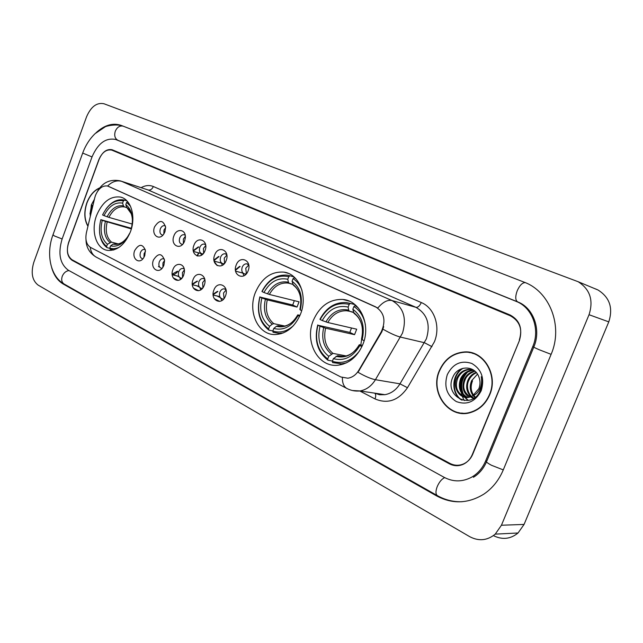 <?xml version="1.0" encoding="UTF-8"?>
<svg xmlns="http://www.w3.org/2000/svg" width="643" height="643" viewBox="0 0 643 643"><rect width="100%" height="100%" fill="white"/><g stroke="black" fill="none" stroke-linecap="round" stroke-linejoin="round"><path stroke-width="0.96" d="M255.424 292.396C247.451 311.558 258.012 335.083 275.083 334.561C286.312 333.934 294.767 327.142 300.474 314.202C308.045 295.981 299.091 273.934 283.973 272.126C271.314 271.225 261.797 277.977 255.424 292.396M313.302 320.415C304.284 341.489 318.036 367.635 337.84 365.232C349.061 363.745 357.404 356.801 362.861 344.407C371.244 324.691 360.12 300.586 342.848 299.453C329.562 299.035 319.716 306.02 313.302 320.415M96.571 215.493C90.583 230.885 96.185 249.082 107.694 250.4C117.299 250.923 124.863 244.742 130.392 231.866C136.268 216.812 131.116 199.25 120.506 197.079C110.323 195.818 102.341 201.95 96.571 215.493M197.015 255.914L198.574 252.844M144.771 255.617L143.855 257.489C139.539 265.061 131.317 258.751 134.684 250.585C138.96 243.745 142.521 243.617 145.366 250.207L144.771 255.617M145.27 249.693L144.442 249.388C142.714 249.283 141.38 250.336 140.431 252.554C139.547 255.858 140.238 257.923 142.505 258.727L142.931 258.751M163.893 265.173L163.475 266.13C159.48 274.963 149.787 268.862 153.452 259.957C158.234 252.763 161.948 252.948 164.584 260.503L163.893 265.173M164.391 259.161L163.346 258.743C161.586 258.647 160.22 259.708 159.255 261.942C158.363 265.342 159.102 267.448 161.473 268.26L162.084 268.268M183.697 275.059C180.177 285.106 168.908 279.335 172.887 269.658C175.652 261.363 185.473 263.341 184.38 272.093L183.697 275.059M184.195 268.975L182.917 268.42C181.109 268.34 179.718 269.417 178.754 271.659C177.83 275.156 178.625 277.31 181.117 278.13L181.921 278.097M204.209 285.307C200.616 295.531 188.938 289.543 193.013 279.713C196.485 269.562 208.292 275.308 204.209 285.307M204.715 279.158L203.172 278.451C201.323 278.379 199.917 279.472 198.936 281.722C198.004 285.323 198.848 287.534 201.476 288.345L202.505 288.265M225.484 295.925C221.811 306.333 209.698 300.128 213.87 290.13C217.422 279.801 229.664 285.757 225.484 295.925M225.998 289.752L224.166 288.844C222.277 288.795 220.838 289.897 219.858 292.155C218.901 295.868 219.81 298.135 222.582 298.939L223.531 299.156M164.946 231.729L164.134 233.433C159.81 241.382 151.081 235.274 154.561 226.858C159.392 219.584 163.089 219.721 165.645 227.276L164.946 231.729M165.5 226.063L164.608 225.669C162.775 225.476 161.345 226.553 160.324 228.9C159.448 232.123 160.107 234.173 162.317 235.049L162.92 235.089M184.645 240.972L184.509 241.31C180.796 250.971 170.009 245.361 173.891 235.925C176.6 227.783 186.229 229.254 185.337 237.789L184.645 240.972M185.2 235.242L184.099 234.719C182.21 234.526 180.755 235.611 179.718 237.982C178.818 241.286 179.526 243.384 181.832 244.268L182.636 244.3M205.053 250.537C201.476 260.728 189.862 255.126 193.905 245.313C197.361 235.209 209.104 240.562 205.053 250.537M205.615 244.766L204.273 244.083C202.336 243.898 200.849 244.999 199.796 247.386C198.88 250.778 199.635 252.924 202.055 253.824L203.092 253.808M226.199 260.463C222.55 270.824 210.502 265.02 214.649 255.046C218.186 244.758 230.355 250.312 226.199 260.463M226.778 254.668L225.179 253.784C223.185 253.615 221.666 254.732 220.605 257.128C219.665 260.624 220.469 262.818 223.017 263.726L224.303 263.646M248.142 270.751C244.404 281.296 231.914 275.284 236.158 265.133C239.775 254.66 252.394 260.423 248.142 270.751M248.737 264.972L246.84 263.847C244.798 263.694 243.247 264.82 242.178 267.239C241.213 270.832 242.081 273.082 244.766 273.99L246.341 273.822M220.726 298.071L221.787 300.619M199.917 287.67L200.761 289.832M179.823 277.599L180.49 279.424M242.845 272.921L243.954 275.775M221.401 262.883L222.293 265.326M200.704 253.165L201.412 255.239M143.936 257.369L144.145 253.511L145.479 251.389M162.896 267.183L162.96 262.883L164.584 260.503M182.54 277.294L182.443 272.576L184.364 269.972M202.915 287.743L202.617 282.615L204.836 279.818M224.045 298.537L223.515 293.023L226.063 290.049M163.828 233.923L164.005 229.961L165.653 227.542M183.351 243.408L183.384 239.027L185.345 236.367M203.59 253.205L203.445 248.415L205.728 245.546M224.584 263.317L224.238 258.14L226.85 255.094M246.373 273.781L245.779 268.219L248.745 265.02M94.778 197.706L95.469 195.416C98.443 188.471 102.486 185.337 107.606 186.028L375.641 306.856C384.265 312.45 386.154 320.753 381.307 331.78L358.746 370.392C355.973 374.901 352.332 377.513 347.815 378.205L340.814 376.967L90.647 247.499C86.467 244.742 85.053 239.815 86.395 232.742L94.778 197.706M173.184 277.848L178.248 280.42M193.35 288.064L198.607 290.732M214.256 298.657L219.705 301.414M510.212 315.737L111.761 150.108C106.344 149.12 102.012 152.367 98.773 159.85L68.616 242.443C66.237 250.537 67.394 256.316 72.096 259.796L449.859 463.37C454.577 465.789 459.335 465.886 464.15 463.659C468.048 461.674 470.933 458.499 472.79 454.135L519.343 340.75C522.807 329.312 519.761 320.978 510.212 315.737M485.666 460.878L532.782 346.537C540.401 329.055 532.115 307.314 516.096 301.35L115.603 139.459C105.757 137.538 97.897 143.365 92.021 156.94L62.106 239.035C57.838 253.479 59.895 263.871 68.295 270.197L444.152 477.331C453.275 482.089 462.438 482.041 471.632 477.194C477.918 473.545 482.596 468.104 485.666 460.878L486.864 460.959M589.036 314.716C593.674 300.289 590.033 289.286 578.105 281.698L103.973 103.756C96.78 102.277 90.968 106.634 86.548 116.833L33.814 262.28C30.727 272.777 32.142 280.364 38.041 285.042L469.631 536.624C478.762 541.446 487.298 540.61 495.239 534.132L501.436 525.243L589.036 314.716L608.776 321.87C613.253 307.997 609.677 297.379 598.038 290.009L595.514 288.892M493.414 535.619C502.255 540.024 510.47 539.147 518.049 532.991L524.069 524.431L608.776 321.87M51.673 267.665C53.932 275.349 57.782 280.798 63.231 284.029L436.573 495.882C452.495 504.361 468.321 503.734 484.058 493.993C492.522 488.182 498.904 480.208 503.204 470.057L551.091 354.406C563.461 326.186 549.677 291.215 523.957 282.1L121.149 125.377C112.75 122.596 104.351 125.088 95.944 132.86M99.697 187.885C94.039 190.344 89.747 195.319 86.837 202.834C83.815 211.925 84.177 219.745 87.938 226.288M439.306 370.762C429.428 392.519 448.999 419.574 470.724 412.501C479.397 409.792 485.73 403.884 489.725 394.778C498.534 375.046 483.793 350.58 464.752 351.914C453.026 352.806 444.546 359.091 439.306 370.762M458.363 412.565L461.537 413.385M465.026 351.978L465.757 351.906M108.064 186.165L377.819 307.997C382.834 302.065 387.56 299.582 392.005 300.562C403.466 307.282 406.955 318.14 402.478 333.13L375.432 379.7C371.525 386.033 366.389 389.779 360.032 390.952L352.364 390.51M91.7 205.109L90.197 215.791M383.702 326.676L381.805 331.892L357.998 372.273C365.111 376.356 370.923 378.831 375.432 379.7L399.986 383.839L426.357 338.885C430.697 324.402 427.225 313.88 415.949 307.33L148.203 189.998L121.197 181.157M519.311 340.026C522.775 328.597 519.737 320.262 510.18 315.022L112.075 149.731C106.65 148.734 102.317 151.981 99.07 159.472L68.592 242.95C66.213 251.035 67.37 256.822 72.08 260.302L449.369 463.812C454.079 466.231 458.845 466.336 463.651 464.101C467.549 462.116 470.427 458.941 472.284 454.585L519.592 340.107M472.219 352.878L468.98 352.493M91.853 205.165L90.382 216.072M99.456 188.206C93.966 190.698 89.803 195.593 86.982 202.899C84 211.836 84.337 219.544 88.003 226.014M94.392 199.306L91.306 204.956L90.309 216.378M475.306 353.988L472.131 353.184M489.452 394.649C498.18 375.11 483.56 350.885 464.704 352.227C453.122 353.128 444.739 359.341 439.555 370.874C429.781 392.407 449.127 419.172 470.612 412.195C479.22 409.527 485.497 403.675 489.452 394.649M474.727 397.31L473.481 396.072M473.095 395.614C469.904 391.209 469.414 386.234 471.608 380.696L477.484 374.138M475.571 397.414C471.03 392.929 470.001 387.416 472.501 380.873M473.618 398.314L471.48 397.004M471.062 396.659C466.513 392.206 465.492 386.652 467.991 379.997C469.679 376.364 472.396 373.816 476.133 372.353M474.389 398.403C468.048 395.381 465.677 386.057 468.892 380.174C470.523 376.685 473.055 374.21 476.471 372.747M469.085 397.253C463.169 393.002 461.586 387.014 464.326 379.298C466.537 374.756 470.017 371.992 474.767 371.019M473.923 398.748C464.503 394.4 461.61 387.978 465.243 379.474C466.617 375.906 469.655 373.245 474.349 371.493M467.148 397.47C459.866 393.685 457.687 387.391 460.621 378.582C463.129 373.575 466.995 370.754 472.219 370.119L473.537 370.087M467.63 397.446C460.693 393.54 458.668 387.311 461.553 378.759C463.137 374.33 467.003 371.509 473.152 370.312L472.219 370.119M472.726 395.831L478.842 388.734C480.401 384.691 480.393 380.712 478.826 376.79C474.566 364.846 457.824 365.433 453.05 376.71C443.268 396 471.359 410.781 480.032 391.089L480.466 390.1C482.202 385.704 482.467 381.243 481.245 376.734C482.081 381.283 481.543 385.511 479.638 389.401C477.958 392.632 475.659 394.778 472.726 395.831L469.382 397.197C460.099 399.769 451.965 387.625 456.876 377.859C459.399 372.819 463.281 369.982 468.522 369.347L473.176 369.846M465.741 397.398C457.109 393.54 454.464 387.086 457.816 378.044C460.348 372.988 464.23 370.159 469.47 369.54L472.589 369.685M447.319 374.58C443.742 386.403 446.74 395.405 456.321 401.578C467.019 405.403 475.314 401.787 481.213 390.727C484.822 378.542 481.695 369.452 471.833 363.464C461.111 359.992 452.937 363.697 447.319 374.58M462.735 376.629L461.031 383.276L460.959 390.148M461.369 392.744L462.237 395.975M462.389 396.426L463.402 398.877M463.683 399.456L464.278 400.573M461.553 413.063L464.817 413.457M462.148 400.155C451.507 394.263 451.667 375.014 463.153 368.246M468.225 400.428L465.162 397.31M465.114 397.245L464.174 395.831M463.402 394.392C460.155 386.049 461.586 378.582 467.686 371.984M461.457 399.946C451.257 394.046 451.217 375.568 462.068 368.56M467.927 400.476L464.688 397.221M464.592 397.085L463.37 395.148M462.43 393.114C460.018 385.655 461.28 378.928 466.207 372.948M193.342 251.051L198.751 247.016M200.761 253.446L193.422 251.429L200.761 253.43M193.262 250.529L198.357 246.88M214.031 260.528L219.054 256.589M221.449 263.108L214.143 261.13M213.966 260.005L218.644 256.444M235.483 270.301L240.08 266.499M242.885 273.114L235.619 271.185M235.434 269.771L239.662 266.355M172.22 274.698C174.349 274.722 176.214 273.596 177.814 271.338M178.85 276.402L172.228 274.786M172.171 274.167L177.412 271.201M192.313 284.56L197.497 281.232M198.952 286.344L192.329 284.769M192.281 284.021L197.079 281.095M213.138 294.711L217.881 291.488M219.802 296.64L213.171 295.105M213.122 294.173L217.447 291.335M109.849 248.359L106.995 247.627L106.601 246.478C99.842 240.627 97.913 231.697 100.822 219.681L102.253 220.38C99.737 231.046 101.457 239.011 107.413 244.252L111.496 242.138L118.199 243.898M131.349 228.924L102.253 220.38M100.822 219.681L131.397 228.281M119.035 247.37C115.804 248.793 112.71 249.026 109.752 248.077L110.146 249.235L113.98 249.862M99.552 232.091C100.171 239.196 102.647 244.372 106.995 247.627M130.481 206.202L126.631 202.36L127.652 201.669M131.389 228.779L131.276 228.723C133.808 217.72 131.984 209.674 125.803 204.603L126.631 202.36M109.752 248.077L110.58 245.851C118.031 247.402 124.324 243.319 129.468 233.602L129.661 233.698M107.413 244.252L106.601 246.478M125.803 204.603L126.663 207.327L131.188 213.589M122.459 242.154C119.759 243.761 117.46 244.356 115.563 243.93L113.08 244.099L110.58 245.851M123.408 200.881L122.588 203.124C115.113 201.902 108.916 206.073 104.005 215.614L102.567 214.923C108.048 204.104 114.993 199.426 123.408 200.881L124.509 200.142L124.067 200.021C117.428 198.783 111.384 201.814 105.926 209.128M124.509 200.142L126.944 200.889M104.005 215.614L108.892 217.374C113.039 209.538 118.224 206.057 124.453 206.933L126.792 207.633L124.485 206.942L123.448 205.832L122.588 203.124M108.892 217.374L132.225 224.045M197.297 256.002L198.872 252.924M293.521 325.599C286.899 331.499 279.986 333.307 272.785 331.024L273.773 328.477C283.611 330.896 291.713 326.588 298.079 315.568L297.83 314.877L300.008 315.351M272.817 330.952L268.887 330.14L268.589 328.886C259.515 321.5 256.645 310.882 259.965 297.042L261.87 297.966C259.008 310.264 261.572 319.732 269.57 326.347L272.182 324.193L273.765 323.654L284.777 326.025M288.779 276.691L289.921 275.775L287.365 275.18C276.635 274.288 268.163 279.689 261.95 291.383L262.055 291.601C268.774 279.351 277.68 274.384 288.779 276.691L287.783 279.255C277.937 277.294 269.996 281.714 263.968 292.517L269.369 294.446L299.043 301.824L297.01 307.065L267.271 299.879L261.87 297.966M259.965 297.042L292.71 305.007L294.325 300.651M296.23 279.175L294.205 277.736L293.063 278.66C297.114 281.248 300.088 285.146 301.993 290.347M295.129 277.993L294.205 277.736M272.785 331.024L273.082 332.278L279.102 333.355L283.298 332.929M259.868 296.817C256.34 311.316 259.354 322.424 268.887 330.14M301.671 310.649L300.257 309.966C303.134 297.219 300.41 287.638 292.067 281.232L293.063 278.66M298.079 315.568L299.582 316.3M269.57 326.347L268.589 328.886M292.067 281.232L293.369 285.243C296.833 287.686 299.164 291.44 300.361 296.519M299.895 309.315L300.257 309.966M292.959 321.468C289.382 324.763 285.58 326.395 281.554 326.347L277.969 325.768L276.386 326.306L273.773 328.477M289.921 275.775L293.964 276.9M263.968 292.517L262.055 291.601M292.71 284.27L289.278 283.346L288.418 282.221L287.783 279.255M292.71 305.007L297.01 307.065M362.459 333.677L360.811 345.002M359.726 350.628C351.914 360.844 342.783 364.404 332.335 361.326L333.387 358.657C344.174 361.43 352.991 357.074 359.839 345.588L359.341 344.712L362.467 345.355M341.087 356.383L337.583 355.716L333.387 358.657M332.439 361.077L327.978 360.257L327.721 358.971C317.722 350.982 314.459 339.729 317.931 325.221L320.021 326.234C317.031 339.126 319.949 349.157 328.766 356.318L332.97 353.393L346.119 355.933M349.189 304.388L350.339 303.408L346.167 302.54C334.947 302.081 326.202 307.651 319.949 319.266L320.15 319.531C327.343 306.775 337.028 301.72 349.189 304.388L348.136 307.073C337.342 304.79 328.71 309.283 322.247 320.544L327.817 322.513L356.712 329.2L354.55 334.673L325.591 328.195L320.021 326.234M317.931 325.221L349.84 332.415L351.496 327.994M340.051 363.962L341.875 364.533M358.408 308.061L355.057 305.562L353.907 306.55C359.976 310.481 363.801 316.565 365.385 324.803M356.407 305.915L355.057 305.562M332.335 361.326L332.584 362.604L341.529 363.817L346.368 362.893M317.73 324.94C314.049 340.131 317.465 351.906 327.978 360.257M364.131 340.677L362.162 339.729C365.16 326.339 362.057 316.179 352.846 309.243L353.907 306.55M359.839 345.588L361.913 346.601M328.766 356.318L327.721 358.971M352.846 309.243L354.004 313.358C358.601 316.597 361.39 321.548 362.371 328.219M361.559 338.885L362.162 339.729M350.339 303.408L354.944 304.621M322.247 320.544L320.15 319.531M353.361 312.241L349.454 311.244L348.667 310.111L348.136 307.073M349.84 332.415L354.55 334.673M358.746 370.392L359.252 370.481M381.307 331.78L381.805 331.892M525.243 282.623C522.381 282.599 519.713 285.307 517.229 290.732C515.147 296.576 515.284 300.289 517.655 301.872L517.76 301.913M551.115 354.349L539.131 349.704C534.381 347.63 532.637 346.681 533.891 346.85C541.446 329.288 533.224 307.619 517.655 301.872L118.111 140.383M503.276 469.896L491.437 465.259C486.912 462.783 485.377 461.369 486.847 460.999L533.77 347.156M462.124 501.725C453.347 502.006 445.109 499.981 437.401 495.649C435.56 494.258 435.512 491.228 437.248 486.534C439.306 481.904 441.797 478.939 444.707 477.628M437.401 495.649L64.123 284.021C61.776 282.43 61.141 279.874 62.218 276.345C63.665 272.945 65.916 271.016 68.97 270.566M82.658 153.155L53.015 234.703L54.301 235.901L62.13 238.979M122.628 125.956C115.788 123.601 105.492 126.237 105.026 126.936L95.1 133.631C89.69 138.88 85.551 145.358 82.682 153.066L92.029 156.924M123.014 126.108C119.662 125.506 117.082 127.226 115.274 131.268C114.036 135.625 114.944 138.647 117.982 140.335L117.637 140.206M524.069 524.431L501.436 525.243M437.843 495.898L436.573 495.882M64.678 284.327L63.231 284.029M533.899 346.834L532.782 346.537M517.703 301.897L516.096 301.35M118.047 140.359L116.078 139.635M158.443 266.515L159.657 267.126M177.283 275.992L179.188 276.948M196.766 285.789L199.41 287.124M216.924 295.933L220.372 297.669M141.147 187.66C145.382 185.305 149.449 184.927 153.339 186.518L421.278 302.548C419.726 305.923 417.95 307.515 415.949 307.33L392.005 300.562L121.696 181.358C116.857 180.008 112.155 181.559 107.59 186.02M421.278 302.548C434.355 307.772 440.825 326.676 434.363 341.875L407.469 387.705C398.491 400.517 387.673 404.254 375.03 398.925L359.791 390.992M342.389 377.65C342.317 383.164 343.844 386.789 346.963 388.509C351.038 390.606 355.394 391.426 360.032 390.952L384.9 394.681C391.145 393.564 396.176 389.947 399.986 383.839L407.469 387.705M346.963 388.509L96.297 257.176C92.833 255.287 90.816 251.984 90.229 247.266M383.027 329.208C390.261 333.339 396.096 335.976 400.533 337.109L424.46 342.719L431.983 346.665M97.623 191.188C102.711 182.291 110.323 178.875 120.466 180.916L148.203 189.998C150.39 190.4 152.102 189.243 153.339 186.518M374.411 393.106L379.523 394.706L384.9 394.681L379.667 394.746L374.684 393.146M374.925 393.347C375.938 394.505 375.97 396.361 375.03 398.925M378.823 393.773L378.775 394.585M92.182 205.286L90.655 214.931M91.555 205.053L89.98 214.047M217.053 265.495L214.24 261.54M107.14 222.132C105.139 231.014 106.593 237.685 111.496 242.138M132.458 221.12C132.313 214.762 130.384 210.165 126.663 207.327M113.08 244.099C118.794 245.313 123.906 242.499 128.415 235.651M105.364 221.546C103.242 230.869 104.761 237.854 109.921 242.507M123.448 205.832C116.905 204.86 111.464 208.509 107.116 216.779M267.271 299.879C265.012 310.127 267.175 318.052 273.765 323.654M299.871 309.396C302.29 298.296 299.895 289.897 292.694 284.198M276.386 326.306C284.986 328.276 292.091 324.498 297.701 314.974M265.39 299.276C262.979 310.03 265.246 318.333 272.182 324.193M288.418 282.221C279.809 280.597 272.833 284.471 267.488 293.835M289.358 283.37L287.702 283.041C280.083 282.478 273.966 286.28 269.369 294.446M337.583 355.716L343.169 356.407C348.056 356.029 352.404 353.674 356.214 349.342M325.591 328.195C323.244 338.941 325.704 347.341 332.97 353.393M361.519 339.014C364.034 327.359 361.318 318.446 353.369 312.289M336.016 356.326C345.452 358.601 353.184 354.775 359.212 344.857M323.686 327.6C321.178 338.869 323.742 347.67 331.394 354.004M348.667 310.111C339.223 308.222 331.643 312.152 325.913 321.91M349.543 311.276L346.617 310.754C338.7 310.553 332.439 314.475 327.817 322.513M181.768 278.282L181.117 278.13M202.272 288.538L201.476 288.345M202.867 254.049L202.055 253.824M223.989 263.992L223.017 263.726M245.907 274.296L244.766 273.99M247.434 264.016L246.84 263.847M225.685 253.929L225.179 253.784M204.715 244.211L204.273 244.083M224.905 289.02L224.166 288.844M203.815 278.612L203.172 278.451M183.472 268.565L182.917 268.42M163.836 258.872L163.346 258.743M144.868 249.5L144.442 249.388M121.832 197.489L120.506 197.079M349.35 301.181L342.848 299.453M288.136 273.291L283.973 272.126M64.123 284.021C50.242 276.402 45.918 253.744 52.919 234.968M486.47 461.907C483.504 468.691 479.156 473.811 473.425 477.267M598.038 290.009L578.105 281.698M518.049 532.991L495.239 534.132M117.862 140.287L115.861 139.555M96.297 257.176C89.578 253.213 86.146 247.394 86.001 239.71M466.111 352.235L464.752 351.914M469.47 369.54L468.53 369.339M471.367 412.308L470.612 412.195M221.441 263.083L214.135 261.106M242.877 273.082L235.619 271.153M214.232 261.5L217.254 265.607M178.834 276.369L172.228 274.754M198.936 286.312L192.329 284.736M219.777 296.6L213.163 295.057M113.377 250.039L112.131 249.717M280.967 333.733L279.102 333.355M292.742 284.391L289.278 283.346M343.249 364.131L341.529 363.817M353.401 312.474L349.454 311.244"/></g></svg>

